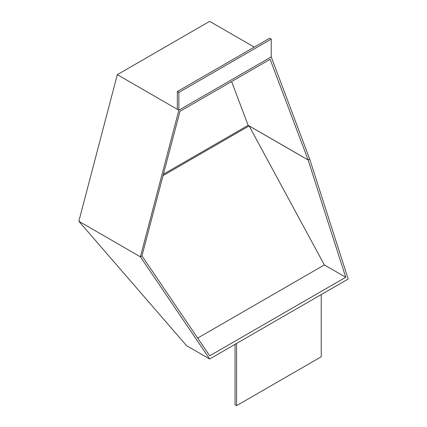 <?xml version="1.0" encoding="UTF-8"?>
<svg xmlns="http://www.w3.org/2000/svg" width="427" height="427" viewBox="0 0 427 427"><rect width="100%" height="100%" fill="white"/><g stroke="black" fill="none" stroke-linecap="round" stroke-linejoin="round"><path stroke-width="0.64" d="M254.284 47.119L209.652 21.35L117.313 74.661L78.835 221.277L140.398 256.819L78.835 221.277L186.567 345.673L209.652 359L348.165 279.034L309.687 159.079L271.214 56.892L178.87 110.203L117.313 74.661M271.214 39.119L269.677 38.233L177.333 91.543L177.333 109.317L178.87 110.203L271.214 56.892L271.214 39.119L178.87 92.435L178.87 110.203L140.398 256.819L141.935 255.928L179.959 111.356L270.131 59.294L308.15 159.965L309.687 159.079L308.113 159.986L249.117 125.928L163.061 175.609M163.424 174.216L248.13 125.314L308.15 159.965M248.13 125.314L231.594 81.541M209.652 359L140.398 256.819L141.972 255.906L209.689 355.819L345.731 277.278L308.113 159.986M197.669 338.077L324.36 264.937L249.117 125.928M345.731 277.278L324.36 264.937M321.232 294.582L321.232 356.78L236.585 405.65L236.585 343.452L321.232 294.582M235.047 344.338L235.047 404.764L236.585 405.65M178.87 92.435L177.333 91.543"/></g></svg>
